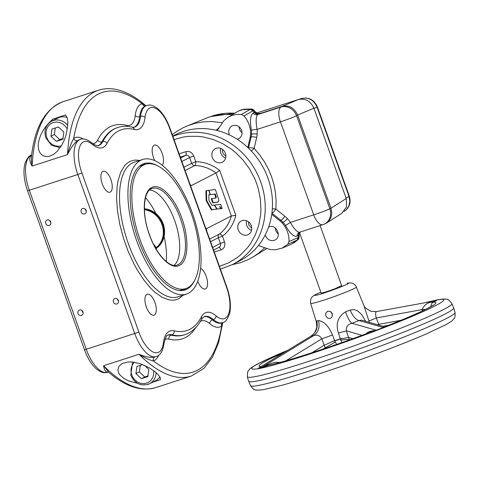 <?xml version="1.0" encoding="UTF-8"?>
<svg xmlns="http://www.w3.org/2000/svg" width="479" height="479" viewBox="0 0 479 479"><rect width="100%" height="100%" fill="white"/><g stroke="black" fill="none" stroke-linecap="round" stroke-linejoin="round"><path stroke-width="0.72" d="M216.137 130.264L219.394 127.306M248.421 148.083L251.128 137L250.14 137.443L247.805 147.502M250.14 137.443A16.484 14.801 -117.1 0 0 250.535 134.707A24.106 21.651 62.9 0 0 244.027 115.954L241.368 114.475L250.254 109.422L252.816 110.847L244.027 115.954M217.25 130.539L222.759 122.241A16.484 14.801 -117.1 0 1 224.406 120.199L228.16 117.193L232.141 115.325L236.668 114.367L241.368 114.475M258.421 245.523L268.108 248.9A16.484 14.801 62.9 0 0 270.719 249.559L275.425 249.775L282.137 248.116L287.831 244.242L288.993 241.53A24.106 21.651 -117.1 0 0 282.113 222.897A16.484 14.801 62.9 0 0 280.047 220.957L271.743 214.347M268.635 227.016L269.228 226.789C276.509 223.938 282.113 236.895 274.958 240.033L274.096 240.386C269.869 241.194 266.917 239.374 265.252 234.92M229.465 134.97L229.202 134.312C228.136 130.545 229.106 127.731 232.105 125.863C236.279 124.396 239.44 125.875 241.596 130.294C242.661 134.066 241.691 136.88 238.692 138.748L237.213 139.269M225.872 155.879C223.292 154.495 222.202 152.352 222.585 149.454M251.774 228.22L248.709 224.879L248.487 221.795M299.201 234.967L300.297 231.974L299.201 234.967L298.926 238.392A4.353 4.353 0 0 1 298.07 239.602A4.353 1.838 -135.1 0 1 297.926 239.722L287.831 244.242M232.543 114.493L221.651 114.517L212.957 115.96L208.736 117.157L183.571 127.498L176.476 131.563L172.254 134.659M222.448 122.714L211.538 121.516L203.228 121.864L195.109 123.319L186.714 126.091M228.16 117.193L238.32 111.092L242.907 109.583L250.254 109.422L251.128 109.026L253.702 110.457L252.816 110.847A24.866 22.333 62.9 0 1 254.139 112.433L256.205 113.954L258.618 114.008L257.558 114.637C255.906 116.84 255.744 121.762 257.073 129.414A28.542 25.632 62.9 0 1 257.169 134.042A20.92 18.789 62.9 0 1 256.666 137.515L254.139 148.418A4.353 0.605 -43.8 0 1 251.373 151.053M256.666 137.515A4.353 1.311 -166.9 0 0 251.128 137A16.567 14.879 -117.1 0 0 251.523 134.252A24.189 21.723 -117.1 0 0 251.445 130.324C249.751 121.109 250.289 115.355 253.074 113.062L255.325 111.87L254.109 110.38A4.353 4.353 0 0 0 251.499 108.972A4.353 1.611 -81.5 0 0 251.128 109.026L243.823 109.2L239.141 110.733M259.223 113.487L260.145 113.325L258.618 114.008L282.053 106.41L298.327 99.536L256.726 113.02L301.477 98.512A4.353 1.898 72 0 1 301.542 98.488C308.865 96.974 314.14 99.788 317.367 106.925L317.056 107.158C313.757 99.907 308.56 97.021 301.477 98.512L299.974 99.147M254.109 110.38A4.353 0.539 -41.8 0 0 253.702 110.457A24.788 22.262 -117.1 0 1 255.026 112.056C256.271 113.559 257.768 114.08 259.504 113.631M251.445 130.324A4.353 0.772 174.4 0 1 257.073 129.414L280.431 121.846A13.065 5.688 72 0 1 280.975 107.051L282.053 106.41C289.106 104.931 294.298 107.817 297.633 115.056L296.549 115.696A13.065 11.49 -120.6 0 0 280.975 107.051L257.558 114.637C255.852 115.068 254.361 114.547 253.074 113.062M301.614 98.47A4.353 1.898 72 0 0 301.542 98.488L256.72 113.014M344.012 211.478L346.155 209.898L348.838 206.06L349.832 201.3L348.987 196.336L317.056 107.158L313.745 108.553M344.629 211.083C349.61 207.341 351.167 202.348 349.299 196.109L345.88 198.318M299.07 235.063L298.231 235.578A24.866 22.333 62.9 0 1 298.207 237.608L299.046 237.093A24.788 22.262 -117.1 0 0 299.07 235.063M288.993 241.53L298.207 237.608L297.088 240.224L291.166 244.362L281.664 248.314M300.01 232.087L298.89 233.177L298.231 235.578L297.112 236.051C293.908 237.141 290.046 233.632 285.532 225.531L290.382 222.43C294.208 229.184 297.303 232.441 299.65 232.195C298.022 232.836 297.178 234.123 297.112 236.051M346.245 198.522L331.001 208.245L297.633 115.056L313.901 108.182L346.245 198.522L346.604 206.766L341.88 213.269L326.63 222.998L323.798 224.34A13.065 11.55 67.8 0 0 329.857 208.712L331.001 208.245L331.827 213.221L330.833 217.987L328.157 221.819L326.63 222.998M232.153 264.725L240.644 262.642L248.242 259.588L253.481 256.714L258.666 253.134L264.755 247.733M242.051 132.695A7.239 6.502 62.9 0 1 239.434 129.079A7.239 6.502 62.9 0 1 238.979 126.684M278.317 233.98A7.239 6.502 62.9 0 1 275.245 227.962M313.901 108.182C310.542 101.015 305.351 98.129 298.327 99.536M331.456 312.901L332.51 314.625L331.229 312.021M311.853 352.772L324.145 345.257L321.828 338.821C319.697 335.426 316.954 334.384 313.601 335.695C318.469 332.061 320.092 327.031 318.469 320.601C323.996 321.307 328.69 326.103 332.546 334.977L321.828 338.821L285.963 360.753M400.851 320.307L378.883 324.325L379.081 325.103M352.909 338.659L348.484 337.396L349.472 339.892M432.92 301.255L436.656 300.513L432.381 302.686L431.328 304.339L430.765 306.656M432.998 305.195L433.004 305.195C431.854 306.74 412.06 316.236 386.559 326.031L383.745 327.558L368.974 332.773M369.572 332.528C330.887 347.095 286.298 361.537 269.39 365.058L260.995 367.758L258.361 368.195L259.708 367.423M255.073 381.368A108.889 6.832 -19.7 0 0 370.315 344.892A108.889 6.832 -19.7 0 0 453.691 307.901A108.889 6.832 -19.7 0 0 453.673 307.859L451.865 303.53C454.014 306.153 417.898 322.265 370.83 339.683C322.876 357.568 269.952 374.374 253.714 376.871C249.679 377.542 247.541 377.506 247.302 376.769L248.649 381.266A108.889 6.832 -19.7 0 0 248.667 381.308A108.889 6.832 -19.7 0 0 255.073 381.368M341.958 342.563L340.341 339.054L348.484 337.396M325.63 348.197L324.044 345.311M377.608 324.684L378.883 324.325M422.304 310.979L422.161 309.59C423.927 305.458 426.873 302.997 430.998 302.201L435.621 300.8L432.962 301.243M342.054 338.449L340.3 338.863A26.135 1.641 160.3 0 1 334.581 340.713L333.013 341.377L334.683 340.886L336.677 344.407M334.611 340.701L334.683 340.886A26.123 1.641 -19.7 0 0 340.341 339.054L340.341 339.054M366.04 333.851L367.8 332.312L369.812 331.384L376.26 330.235L383.338 327.528L383.469 326.492L361.567 320.098L359.011 320.565C355.741 319.643 352.784 316.14 350.143 310.063L354.107 309.536L357.729 310.919L361.729 314.655L365.621 321.253M340.3 338.863L338.473 333.055C335.498 323.894 337.833 316.823 345.485 311.847C347.766 318.062 349.915 321.87 351.927 323.271C347.748 324.409 345.91 326.935 346.413 330.851L348.443 337.384M345.485 311.847L350.143 310.063M383.469 326.492L386.29 326.151A93.878 5.892 -19.7 0 0 432.974 302.291L430.998 302.201M371.842 330.947L370.117 332.342A93.878 5.892 160.3 0 1 268.06 365.417L267.929 364.621L273.006 362.831L276.557 362.244L279.904 362.447M338.473 333.055L346.413 330.851L362.052 335.324M340.767 340.3C344.724 339.407 347.592 339.264 349.377 339.868M369.351 322.319L363.842 305.345C363.663 306.686 366.04 308.674 370.968 311.308L376.542 311.601C375.428 312.009 375.332 314.134 376.26 317.984L378.775 324.349M368.854 321.08L376.26 317.984L422.161 309.59L425.484 309.446M310.979 336.066C313.266 335.42 315.218 332.432 316.841 327.115L316.314 321.283L316.733 320.888C318.224 327.343 316.302 332.426 310.967 336.132L259.552 367.519L261.965 367.279L267.929 364.621M316.733 320.888L318.469 320.601M335.276 342.078L322.906 349.119M333.013 341.377L324.145 345.257M332.546 334.977L334.581 340.713M332.312 313.679L332.21 316.469L331.384 317.673L330.133 318.421L327.582 318.098L325.786 315.799L325.75 313.158L327.594 311.23L330.378 311.434L332.312 313.679M341.641 285.664L334.965 288.741C327.169 291.633 322.559 293.052 321.14 293.01M208.706 190.379L215.412 189.534L218.891 200.126L218.55 201.635L216.61 202.372L217.939 202.036M209.814 194.708L214.676 194.133L215.334 195.977C215.951 197.546 215.825 198.294 214.963 198.228M208.868 190.325L210.383 194.558L209.826 194.737M210.383 194.558L214.676 194.133M215.239 193.953L215.897 195.797L215.334 195.977M215.897 195.797C216.466 197.36 216.34 198.108 215.52 198.049L215.269 198.162M215.52 198.049L211.239 198.689L212.73 202.851L216.61 202.372M211.796 198.51L213.287 202.671L212.73 202.851M213.287 202.671L217.167 202.186M210.209 194.576L208.694 190.349L206.509 190.612L206.677 200.426L211.91 209.664L216.873 209.078L214.251 205.084L211.874 205.365L208.97 200.3L208.82 194.749L210.209 194.576L208.826 194.863M206.509 190.612L205.952 190.792L206.12 200.605L211.347 209.844L216.873 209.078M206.677 200.426L206.12 200.605M211.91 209.664L211.347 209.844M216.562 209.173L220.466 208.646L219.663 206.401L221.382 208.539L220.825 208.718L222.172 208.443L220.693 204.317L214.532 205.054L217.149 209.042L216.592 209.221M217.149 209.042L220.466 208.646M220.226 207.976L220.825 208.718M221.382 208.539L222.172 208.443M67.737 125.444A14.154 12.711 -117.1 0 0 53.313 120.516A14.154 12.711 -117.1 0 0 51.63 121.211L57.773 118.073A14.154 12.711 62.9 0 1 59.456 117.379A14.154 12.711 62.9 0 1 67.084 117.469M142.275 164.327A66.419 28.92 -108 0 1 145.772 164.195M186.05 288.49A66.419 28.92 -108 0 1 183.283 290.364A66.419 28.92 -108 0 1 183.146 290.436M157.459 165.722A66.419 28.92 72 0 0 144.005 163.62A66.419 28.92 72 0 0 142.137 164.393A66.419 28.92 72 0 0 137.701 237.919A66.419 28.92 72 0 0 184.96 289.993A66.419 28.92 72 0 0 186.828 289.214A66.419 28.92 72 0 0 194.624 280.395M140.67 160.303A70.778 30.818 -108 0 1 142.664 159.477A70.778 30.818 -108 0 1 193.025 214.963A70.778 30.818 -108 0 1 188.295 293.31A70.778 30.818 -108 0 1 186.307 294.136A70.778 30.818 -108 0 1 135.946 238.65A70.778 30.818 -108 0 1 140.67 160.303M246.553 220.723A7.622 6.844 -117.1 0 0 251.505 230.423M247.326 234.914A7.622 6.844 62.9 0 1 238.434 230.375A7.622 6.844 62.9 0 1 241.296 220.969A7.622 6.844 62.9 0 1 242.2 220.591A7.622 6.844 62.9 0 1 251.092 225.13A7.622 6.844 62.9 0 1 248.23 234.542A7.622 6.844 62.9 0 1 247.326 234.914M220.645 148.382A7.622 6.844 -117.1 0 0 220.861 153.166A7.622 6.844 -117.1 0 0 225.603 158.076M225.387 153.292A7.622 6.844 62.9 0 1 222.328 162.195A7.622 6.844 62.9 0 1 212.335 157.525A7.622 6.844 62.9 0 1 215.388 148.622A7.622 6.844 62.9 0 1 225.387 153.292M200.581 268.324A11.005 4.79 -108 0 1 206.192 276.317A11.005 4.79 -108 0 1 205.275 288.987A11.005 4.79 -108 0 1 197.743 281.191M154.783 160.615A11.005 4.79 -108 0 1 153.537 157.735A11.005 4.79 -108 0 1 154.454 145.065A11.005 4.79 -108 0 1 162.153 153.328A11.005 4.79 -108 0 1 162.291 165.273M172.775 136.108L175.164 134.886A70.778 63.557 62.9 0 1 267.983 178.26A70.778 63.557 62.9 0 1 239.59 260.923L232.339 264.63A70.778 63.557 -117.1 0 0 260.732 181.966A70.778 63.557 -117.1 0 0 172.859 136.353M52.995 119.032L65.629 114.936L67.216 117.9L67.784 121.846L67.647 126.528L66.042 134.97L64.408 139.766L61.977 144.844L57.037 151.502L53.732 154.256L50.073 156.064C39.2 158.705 36.979 148.059 38.817 141.042C40.613 133.162 45.343 125.821 52.995 119.032A16.334 14.669 62.9 0 0 51.253 121.415M180.302 157.13L185.744 155.37A3.269 2.934 62.9 0 1 188.043 155.627A3.269 2.934 62.9 0 1 189.636 157.531L191.702 163.291L195.779 161.728A3.269 1.299 -89.6 0 1 194.737 165.584A38.11 34.225 62.9 0 1 205.766 167.518A38.11 34.225 62.9 0 1 215.981 172.973L191.181 185.648L190.025 184.283M235.8 215.382L219.699 170.41L215.981 172.973L231.369 215.945A38.11 34.225 62.9 0 1 219.286 234.135A3.269 1.419 -126.7 0 1 222.424 236.153A41.374 37.158 -117.1 0 0 235.8 215.382L231.369 215.945L206.569 228.621L206.473 230.219M146.299 306.931A11.005 4.79 -108 0 1 147.215 294.256A11.005 4.79 -108 0 1 154.921 302.524A11.005 4.79 -108 0 1 153.999 315.194A11.005 4.79 -108 0 1 146.299 306.931M137.413 383.248L128.677 380.925L123.816 378.41L120.049 375.075L118.756 373.099L117.894 369.836L118.864 366.393L122.205 363.495L128.121 361.956L132.444 362.01L140.371 363.729L149.436 367.872L155.609 372.201L158.381 374.865L160.112 377.344L160.423 379.685L152.496 382.254M110.883 179.535A11.005 4.79 -108 0 1 109.966 192.211A11.005 4.79 -108 0 1 102.261 183.942A11.005 4.79 -108 0 1 103.177 171.272A11.005 4.79 -108 0 1 110.883 179.535M31.56 155.4A30.488 13.274 72 0 0 31.093 155.705C29.003 157.753 29.339 161.207 32.099 166.075L31.38 160.022L31.494 155.932M83.172 139A33.758 14.699 72 0 0 73.73 138.491C71.413 142.473 69.347 147.837 67.533 154.591C70.832 147.76 74.227 143.095 77.718 140.598A30.488 13.274 -108 0 1 79.424 139.712L80.358 139.413A30.488 13.274 72 0 0 74.059 152.478A30.488 13.274 72 0 0 77.814 174.518L81.891 172.961A27.219 11.855 -108 0 1 79.73 146.676A27.219 11.855 -108 0 1 92.309 144.335C98.746 149.562 103.668 149.226 107.074 143.341A105.62 45.99 -108 0 1 134.258 129.45A33.758 14.699 72 0 0 145.053 117.379A27.219 11.855 -108 0 1 155.16 108.122A27.219 11.855 -108 0 1 169.572 128.138L226.561 287.298A27.219 11.855 -108 0 1 228.722 313.577A27.219 11.855 -108 0 1 216.143 315.918A33.758 14.699 72 0 0 201.378 316.918A105.62 45.99 -108 0 1 174.2 330.809C168.279 329.69 164.68 333.713 163.399 342.88A27.219 11.855 -108 0 1 153.298 352.131A27.219 11.855 -108 0 1 138.88 332.115L81.891 172.961M81.191 211.999A2.886 2.593 62.9 0 1 86.136 210.395A2.886 2.593 62.9 0 1 81.191 211.999M85.298 209.125A2.886 2.593 -117.1 0 0 86.298 211.089M113.427 302.033A2.886 2.593 62.9 0 1 118.373 300.429A2.886 2.593 62.9 0 1 113.427 302.033M117.529 299.159A2.886 2.593 -117.1 0 0 118.535 301.123M77.993 313.517A2.886 2.593 62.9 0 1 82.939 311.913A2.886 2.593 62.9 0 1 77.993 313.517M82.101 310.643A2.886 2.593 -117.1 0 0 83.101 312.607M45.756 223.483A2.886 2.593 62.9 0 1 50.702 221.879A2.886 2.593 62.9 0 1 45.756 223.483M49.864 220.609A2.886 2.593 -117.1 0 0 50.864 222.573M159.89 376.925A14.154 12.711 62.9 0 1 155.645 380.643L149.508 383.781A14.154 12.711 -117.1 0 0 156.082 372.608M156.1 248.966L156.861 247.793A21.777 19.555 -117.1 0 0 162.668 224.244A21.777 19.555 -117.1 0 0 144.413 209.072M143.622 165.057A65.33 28.447 -108 0 1 145.46 164.291A65.33 28.447 -108 0 1 191.947 215.508A65.33 28.447 -108 0 1 187.582 287.831A65.33 28.447 -108 0 1 185.744 288.592A65.33 28.447 -108 0 1 139.257 237.374A65.33 28.447 -108 0 1 143.622 165.057M139.138 166.476A65.33 28.447 -108 0 1 140.796 165.806L145.46 164.291M145.526 197.641A47.475 20.675 -108 0 1 155.717 213.179M164.159 236.788A47.475 20.675 -108 0 1 166.237 261.546M149.646 189.941A40.29 17.543 -108 0 1 175.583 223.208A40.29 17.543 -108 0 1 174.093 265.366M185.744 288.592L181.08 290.1A65.33 28.447 -108 0 1 179.344 290.531M144.43 209.706A21.351 19.172 62.9 0 1 161.968 224.537A21.351 19.172 62.9 0 1 156.274 247.625A1.09 0.473 51.6 0 0 156.861 247.793M156.088 247.793L156.549 248.032L155.998 248.583L155.615 248.391L156.274 247.625L153.4 243.943M155.639 249.176L155.998 248.583L155.771 249.11M156.855 247.93L156.908 247.888A21.777 19.555 62.9 0 0 163.195 223.974A21.777 19.555 62.9 0 0 144.401 208.754M144.442 365.309L148.843 369.435L147.807 376.62L141.347 378.715L135.922 373.62L136.952 366.435L142.694 364.573M140.341 365.339L139.335 371.878L144.76 376.967L141.347 378.715M139.335 371.878L135.922 373.62M144.76 376.967L148.221 375.805M138.88 332.115L84.52 349.838C87.609 358.328 91.633 364.759 96.596 369.129C102.71 373.668 105.296 372.878 107.655 372.291A30.488 13.274 -108 0 1 86.316 349.395L29.327 190.235L77.814 174.518L134.803 333.677A30.488 13.274 72 0 0 156.148 356.574L155.214 356.879A30.488 13.274 -108 0 1 155.166 356.891A3.269 2.94 -107.5 0 0 153.37 360.909A33.758 14.699 72 0 0 158.669 355.262M155.166 356.891C151.172 357.963 145.796 357.083 139.024 354.262C144.544 357.837 149.328 360.052 153.37 360.909A146.993 64.006 -108 0 0 221.669 326.001A3.269 2.91 53.7 0 1 222.19 322.762M108.649 372.219L103.59 365.746C104.284 370.536 105.937 372.62 108.541 372.003L108.272 372.063L108.595 372.171M108.583 372.165L108.583 372.159C125.36 386.673 141.095 391.816 155.795 387.577A150.262 65.431 -108 0 1 103.59 365.746L139.024 354.262A150.262 65.431 72 0 0 191.229 376.093L155.795 387.577M145.796 105.793A3.269 2.94 72.5 0 1 142.029 103.578A146.993 64.006 -108 0 0 73.73 138.491A3.269 2.91 -126.3 0 0 77.718 140.598M31.093 155.705A3.269 2.91 -126.3 0 0 31.542 155.513M200.294 321.463A27.219 11.855 -108 0 1 209.676 323.6A33.758 14.699 72 0 0 221.669 326.001L222.777 322.565M146.089 105.721L142.029 103.578A33.758 14.699 72 0 0 135.204 115.601A27.219 11.855 -108 0 1 126.492 125.336A112.152 48.834 72 0 0 97.632 140.09A27.219 11.855 -108 0 1 92.974 143.82M55.354 127.977L54.343 134.515L59.773 139.605L63.234 138.443M63.851 132.072L62.821 139.257L56.36 141.353L50.93 136.258L51.966 129.073L58.426 126.983L63.851 132.072M59.773 139.605L56.36 141.353M54.343 134.515L50.93 136.258M234.62 113.218A71.401 64.12 -117.1 0 0 210.515 116.613M250.535 134.707L251.523 134.252A4.353 1.048 -176.6 0 1 257.169 134.042M248.583 148.239L248.595 147.903A4.353 1.311 -166.9 0 1 254.139 148.418L259.558 154.717L264.306 161.579L268.324 168.919L271.545 176.625L273.94 184.607L275.467 192.75L276.114 200.946L275.856 209.083L284.861 216.251A20.92 18.789 62.9 0 1 287.484 218.711A28.542 25.632 62.9 0 1 290.382 222.43L313.733 214.861L280.431 121.846A13.065 0.82 160.3 0 0 296.549 115.696L329.857 208.712A13.065 0.82 160.3 0 1 313.733 214.861A13.065 5.688 72 0 0 322.882 224.675A13.065 13.065 0 0 0 323.798 224.34M299.237 236.949A4.353 1.036 -177.1 0 1 299.046 237.093L297.926 239.722L293.334 243.206M285.532 225.531A24.189 21.723 -117.1 0 0 283.077 222.376L282.113 222.897M322.882 224.675L299.429 232.279M287.484 218.711A4.353 0.551 137.8 0 1 283.077 222.376A16.567 14.879 -117.1 0 0 280.999 220.424L280.047 220.957M284.861 216.251A4.353 0.862 128.5 0 1 280.999 220.424L271.904 213.155M272.329 208.808A4.353 1.096 -175 0 1 275.856 209.083A4.353 0.862 128.5 0 1 272 213.263L271.892 213.263M383.158 326.271L388.361 325.319M283.598 352.813A93.878 5.892 -19.7 0 0 261.265 366.471M287.496 350.43C254.098 364.441 244.062 370.584 257.385 368.854C274.072 366.345 333.366 347.131 381.056 328.774C429.675 310.26 456.798 296.399 437.626 299.854L425.017 302.698M250.481 385.643C253.157 388.954 254.648 390.301 254.948 389.684C255.451 390.301 258.331 390.277 263.588 389.619L281.874 385.29C302.171 379.637 327.319 371.453 357.316 360.747C384.296 351.053 407.15 342.174 425.867 334.114L445.416 324.918C450.128 322.217 452.583 320.589 452.769 320.038C454.044 317.673 455.325 319.631 455.038 312.398C456.852 315.122 420.819 331.175 373.991 348.508C326.037 366.393 273.108 383.2 256.876 385.703C252.918 386.355 250.786 386.337 250.481 385.643L248.667 381.308M383.745 327.558A6.532 2.138 -110.9 0 1 383.338 327.528L359.011 320.565L351.927 323.271L376.26 330.235A6.532 2.138 -110.9 0 0 376.662 330.271M260.995 367.758A6.532 6.161 -99.4 0 0 261.965 367.279L313.601 335.695L310.967 336.132L259.325 367.716A6.532 6.161 -99.4 0 1 258.361 368.195M376.051 311.679L435.621 300.8A6.532 6.161 80.6 0 0 436.656 300.513M433.136 301.213L432.974 301.243A6.532 6.161 80.6 0 0 434.022 300.95M363.842 305.345L356.346 287.017A24.279 1.521 160.3 0 1 337.827 295.25A24.279 1.521 160.3 0 1 312.063 303.405A24.279 1.521 160.3 0 1 310.631 303.387L316.499 322.391M320.84 292.178C315.122 294.585 313.416 295.633 315.721 295.333C322.277 294.453 355.55 281.718 347.059 283.34L348.185 283.035C351.113 282.832 352.957 283.119 353.706 283.897C355.46 285.364 356.34 286.406 356.346 287.017M61.36 145.897L58.306 146.329L54.959 145.778L51.828 144.227L49.169 141.814L47.78 139.82L46.403 136.449L45.972 132.887L46.529 129.432L48.014 126.384L50.313 124.007L53.217 122.504L56.48 122.007L59.827 122.552L62.959 124.103L65.617 126.522L67.329 129.108M186.307 294.136L177.913 296.854A70.778 30.818 -108 0 1 128.366 243.697A70.778 30.818 -108 0 1 132.282 163.022A70.778 30.818 -108 0 1 134.27 162.195L142.664 159.477M174.015 139.569L183.673 136.964L188.546 136.329L198.456 136.341L203.431 136.982L213.263 139.509L222.729 143.652L231.579 149.298L235.698 152.639L243.212 160.261L249.583 168.955L254.654 178.505L256.654 183.529L258.289 188.672L260.402 199.18L260.935 209.766L260.606 215.005L258.756 225.208L255.367 234.818L250.535 243.595L247.607 247.595L240.841 254.708L237.039 257.768L228.728 262.797L219.406 266.348M145.796 105.631C135.707 96.89 125.797 91.495 116.068 89.447C109.919 88.19 104.087 88.447 98.572 90.208A150.262 65.431 72 0 0 94.351 91.962A150.262 65.431 72 0 0 67.533 154.591L32.099 166.075A150.262 65.431 -108 0 1 58.917 103.446A150.262 65.431 -108 0 1 63.144 101.692C45.475 108.571 34.925 126.666 31.488 155.986M210.574 241.685L218.346 237.716L220.412 243.47A3.269 2.934 62.9 0 1 220.37 245.907A3.269 2.934 62.9 0 1 219.101 247.29L213.592 250.104M169.572 128.138L169.853 127.947C166.764 119.457 162.734 113.026 157.771 108.661C151.663 104.117 149.077 104.907 146.712 105.494A30.488 13.274 72 0 0 140.592 116.337A30.488 13.274 -108 0 1 134.473 127.18L132.246 127.186A3.269 2.838 104 0 1 134.258 129.45M134.072 127.282A30.488 13.274 72 0 0 139.664 116.642A30.488 13.274 -108 0 1 145.778 105.799A30.488 13.274 -108 0 1 145.832 105.781M135.204 115.601A3.269 2.126 6.6 0 0 139.664 116.642L140.592 116.337A3.269 2.126 6.6 0 1 145.053 117.379M181.864 161.501L189.636 157.531L193.714 155.968C192.049 152.352 189.45 150.909 185.924 151.645L179.128 153.849M185.092 170.512L194.737 165.584A3.269 2.934 -117.1 0 1 192.905 164.938A3.269 2.934 -117.1 0 1 191.702 163.291L183.93 167.261M209.64 239.063L219.286 234.135A3.269 2.934 -117.1 0 0 218.244 235.71A3.269 2.934 -117.1 0 0 218.346 237.716L222.424 236.153L224.489 241.913L220.412 243.47L212.64 247.445M219.699 170.41A41.374 37.158 -117.1 0 0 195.779 161.728L193.714 155.968M180.607 157.992L185.744 155.37L186.325 154.004L185.924 151.645M214.293 252.068L221.088 249.864C224.358 248.397 225.489 245.745 224.489 241.913M218.711 247.445L219.939 247.882L221.088 249.864M139.736 160.423L135.731 160.046L132.599 160.477L129.683 161.579L127.001 163.345L124.582 165.746L120.612 172.386L117.942 181.248L117.121 186.409L116.565 197.935L117.451 210.7L119.756 224.208L123.378 237.949L128.192 251.385L134.006 264.007L137.216 269.857L144.101 280.359L151.376 288.927L155.07 292.388L162.399 297.471L169.416 299.968L172.721 300.207L175.853 299.782L178.769 298.68L183.373 295.082M31.578 155.232A30.488 13.274 -108 0 0 25.573 168.189A30.488 13.274 -108 0 0 29.327 190.235L27.531 190.684L84.52 349.838M147.825 384.481A14.154 12.711 -117.1 0 0 149.508 383.781C141.197 386.685 134.958 383.829 130.791 375.213L132.533 362.016M153.657 370.656L153.723 373.985L152.849 377.338L151.077 380.188L149.46 381.691L147.58 382.799L144.401 383.637L141.054 383.44L138.862 382.727L136.814 381.589L134.156 379.176L132.767 377.183L131.39 373.812L130.959 370.249L131.222 367.914L132.408 364.699L134.282 362.238M178.224 264.6A40.29 17.543 -108 0 1 177.092 265.073C169.835 268.27 156.19 254.361 149.484 234.662C141.389 213.311 143.628 190.127 152.25 188.421A40.29 17.543 -108 0 1 180.451 218.675A40.29 17.543 -108 0 1 178.224 264.6M151.119 188.888A40.29 17.543 -108 0 1 152.25 188.421M181.81 218.155C174.596 197.27 160.154 182.601 151.681 187.564C142.832 191.456 141.73 214.065 149.394 234.728C156.609 255.618 171.051 270.282 179.523 265.318C188.379 261.426 189.474 238.817 181.81 218.155M163.399 342.88L163.848 344.161C166.746 331.917 167.794 336.384 168.38 334.893A30.488 13.274 -108 0 1 172.015 334.833A108.889 47.415 72 0 0 185.002 334.617L184.068 334.917A108.889 47.415 -108 0 1 171.087 335.132A30.488 13.274 72 0 0 167.997 335.043M174.2 330.809C174.404 332.755 173.679 334.097 172.015 334.833L171.087 335.132C169.422 335.869 168.698 337.21 168.907 339.156L173.338 339.898L177.583 339.892L181.625 339.132L185.433 337.623L188.971 335.378L192.223 332.414L196.318 326.965M164.818 339.563A27.219 11.855 -108 0 1 168.907 339.156M97.632 140.09A3.269 2.706 -152.5 0 0 101.883 141.868L102.817 141.562C104.602 141.173 106.021 141.766 107.074 143.341M98.201 145.616A30.488 13.274 72 0 0 101.883 141.868L104.416 137.647L107.272 134.09L110.427 131.21L113.864 129.025L117.858 127.456A108.889 47.415 72 0 0 102.817 141.562A30.488 13.274 -108 0 1 98.608 145.514C98.656 146.382 93.339 144.826 91.645 142.772L92.309 144.335M169.853 127.947L226.836 287.107L226.561 287.298M185.002 334.617C191.941 332.246 197.438 327.151 201.479 319.331L204.252 316.559A30.488 13.274 -108 0 1 213.377 319.607A30.488 13.274 72 0 0 222.501 322.66L221.567 322.96A30.488 13.274 -108 0 1 212.442 319.912L213.377 319.607A3.269 2.389 -49.2 0 0 216.143 315.918M209.676 323.6A3.269 2.389 130.8 0 1 212.442 319.912A30.488 13.274 72 0 0 203.862 316.709M126.875 126.348A3.269 2.838 104 0 1 126.492 125.336M201.479 319.331A3.269 2.706 -152.5 0 0 201.378 316.918M210.503 116.613L234.74 113.146M255.313 111.835C257.672 113.571 259.031 114.11 259.384 113.457L258.145 113.804M251.499 108.972L241.548 109.793L240.081 110.338M298.07 239.602L294.202 242.667M349.299 196.109L317.367 106.925M266.869 248.469L253.481 256.714M321.433 293.837L299.614 232.89M341.94 286.496L320.122 225.567M455.038 312.398L453.691 307.901M424.52 302.788L438.752 299.549C444.015 298.89 446.895 298.872 447.392 299.489C447.691 298.872 449.182 300.219 451.865 303.53M386.559 326.031L383.152 326.271M287.604 350.365L276.479 355.059L256.93 364.25L251.247 367.716L249.571 369.129L247.691 371.728L247.302 376.769M320.834 292.16L314.631 294.998L312.266 296.735L310.865 298.842L310.38 302.177L310.631 303.387M51.63 121.211C45.655 124.959 43.715 130.504 45.804 137.85L51.528 145.317L60.204 147.67M146.712 105.494L145.778 105.799M144.401 208.694L156.22 213.586L163.638 224.615L163.92 237.68L156.112 248.984M107.655 372.291L108.338 372.069M27.531 190.684C24.046 180.649 23.124 171.823 24.764 164.207C27.028 158.124 29.399 155.1 31.871 155.124M91.645 142.772C87.04 139.257 83.28 138.138 80.358 139.413M163.848 344.161C162.638 353.119 158.489 356.095 156.148 356.574M222.789 322.559L218.538 342.856L212.383 357.358L204.036 368.297L191.229 376.093M98.572 90.208L63.144 101.692M220.412 269.15L232.339 264.63M226.836 287.107C230.327 297.136 231.249 305.961 229.609 313.583C227.339 319.661 224.974 322.69 222.501 322.66M132.246 127.186C127.204 125.923 122.408 126.013 117.858 127.456"/></g></svg>
